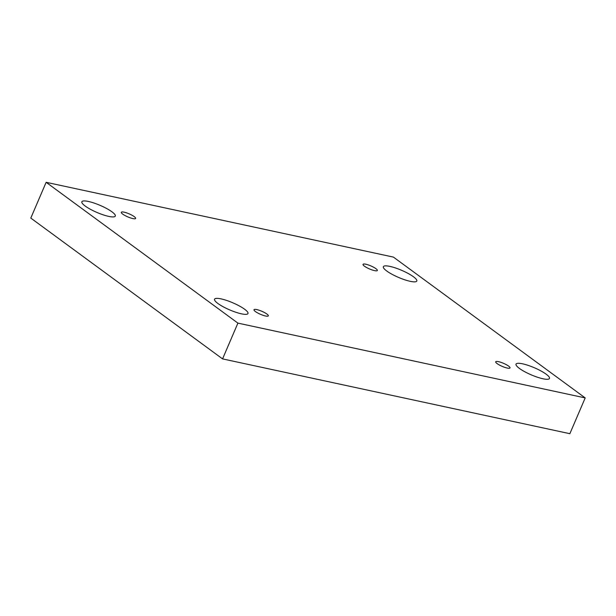 <?xml version="1.0" encoding="UTF-8"?>
<svg xmlns="http://www.w3.org/2000/svg" width="616" height="616" viewBox="0 0 616 616"><rect width="100%" height="100%" fill="white"/><g stroke="black" fill="none" stroke-linecap="round" stroke-linejoin="round"><path stroke-width="0.92" d="M585.2 397.913L569.862 433.695L222.569 358.897L30.8 218.087L46.138 182.305L393.432 257.103L585.2 397.913L237.907 323.115L46.138 182.305M222.569 358.897L237.907 323.115M386.717 270.986A18.187 3.873 23.2 0 0 404.712 279.78A18.187 3.873 23.2 0 0 416.793 281.027A18.187 3.873 23.2 0 0 413.428 276.738A18.187 3.873 23.2 0 0 395.433 267.945A18.187 3.873 23.2 0 0 383.352 266.697A18.187 3.873 23.2 0 0 386.717 270.986M85.216 206.052A18.187 3.873 23.2 0 0 103.211 214.845A18.187 3.873 23.2 0 0 115.292 216.093A18.187 3.873 23.2 0 0 111.935 211.804A18.187 3.873 23.2 0 0 93.94 203.01A18.187 3.873 23.2 0 0 81.859 201.763A18.187 3.873 23.2 0 0 85.216 206.052M519.404 368.414A18.187 3.873 23.2 0 0 537.398 377.208A18.187 3.873 23.2 0 0 549.48 378.455A18.187 3.873 23.2 0 0 546.123 374.166A18.187 3.873 23.2 0 0 528.128 365.373A18.187 3.873 23.2 0 0 516.046 364.125A18.187 3.873 23.2 0 0 519.404 368.414M217.902 303.48A18.187 3.873 23.2 0 0 235.897 312.274A18.187 3.873 23.2 0 0 247.979 313.521A18.187 3.873 23.2 0 0 244.621 309.232A18.187 3.873 23.2 0 0 226.626 300.439A18.187 3.873 23.2 0 0 214.545 299.191A18.187 3.873 23.2 0 0 217.902 303.48M255.432 311.557A7.792 1.663 23.2 0 0 263.147 315.33A7.792 1.663 23.2 0 0 268.322 315.862A7.792 1.663 23.2 0 0 261.815 311.265A7.792 1.663 23.2 0 0 253.992 309.725A7.792 1.663 23.2 0 0 255.432 311.557M497.143 363.617A7.792 1.663 23.2 0 0 504.851 367.39A7.792 1.663 23.2 0 0 510.033 367.921A7.792 1.663 23.2 0 0 503.518 363.325A7.792 1.663 23.2 0 0 495.703 361.777A7.792 1.663 23.2 0 0 497.143 363.617M364.456 266.189A7.792 1.663 23.2 0 0 372.164 269.962A7.792 1.663 23.2 0 0 377.346 270.493A7.792 1.663 23.2 0 0 370.832 265.896A7.792 1.663 23.2 0 0 363.017 264.356A7.792 1.663 23.2 0 0 364.456 266.189M122.746 214.137A7.792 1.663 23.2 0 0 130.453 217.902A7.792 1.663 23.2 0 0 135.636 218.441A7.792 1.663 23.2 0 0 129.121 213.844A7.792 1.663 23.2 0 0 121.306 212.297A7.792 1.663 23.2 0 0 122.746 214.137"/></g></svg>
